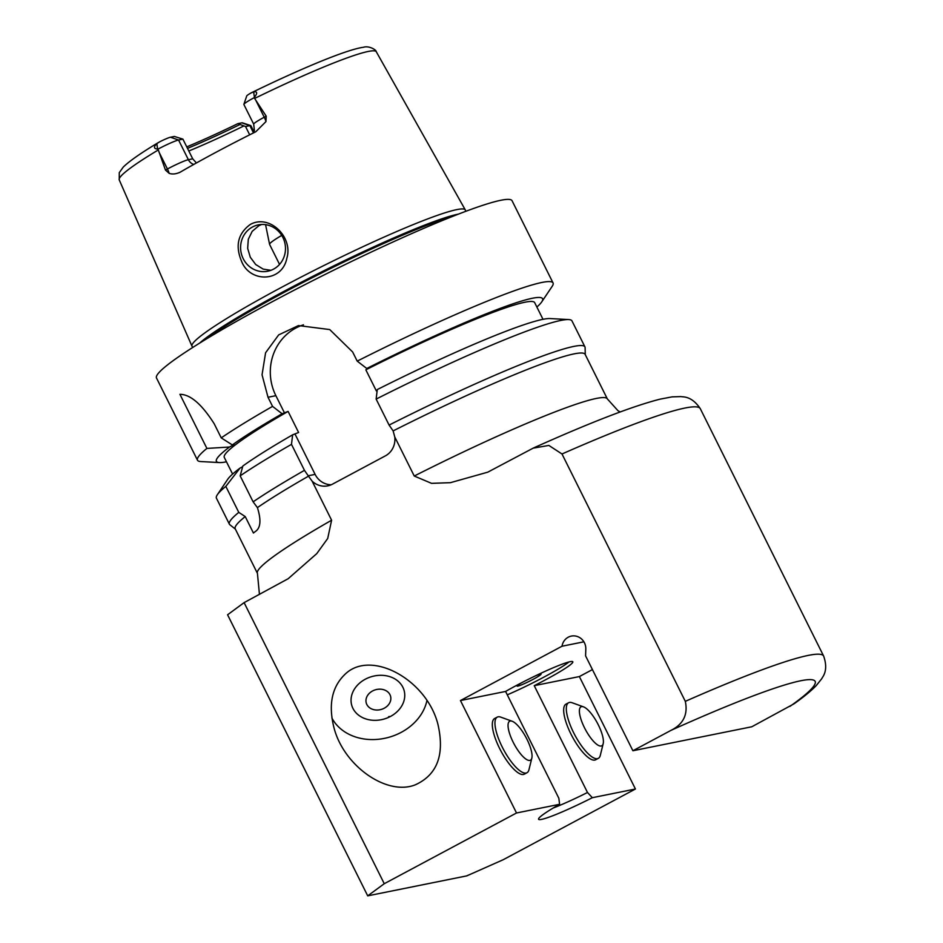 <?xml version="1.0" encoding="UTF-8"?>
<svg xmlns="http://www.w3.org/2000/svg" width="943" height="943" viewBox="0 0 943 943"><rect width="100%" height="100%" fill="white"/><g stroke="black" fill="none" stroke-linecap="round" stroke-linejoin="round"><path stroke-width="1.41" d="M512.143 721.242L500.816 717.151A31.532 9.725 61.9 0 0 497.232 717.128A31.532 9.725 61.9 0 0 502.195 746.939A31.532 9.725 61.9 0 0 526.972 772.741A31.532 9.725 61.9 0 0 528.952 769.747L531.84 758.066A22.066 6.801 61.9 0 0 526.041 737.485A22.066 6.801 61.9 0 0 512.143 721.242A22.066 6.801 61.9 0 0 513.11 742.094A22.066 6.801 61.9 0 0 531.84 758.066M526.972 772.741L524.332 774.156A31.532 9.725 -118.1 0 1 499.554 748.353A31.532 9.725 -118.1 0 1 494.592 718.542L497.232 717.128M603.19 743.673L600.302 755.367A31.532 9.725 -118.1 0 1 598.333 758.349A31.532 9.725 -118.1 0 1 574.888 735.139A31.532 9.725 -118.1 0 1 568.594 702.747A31.532 9.725 -118.1 0 1 572.165 702.759L583.493 706.849A22.066 6.801 -118.1 0 1 598.333 724.908A22.066 6.801 -118.1 0 1 603.19 743.673A22.066 6.801 -118.1 0 1 585.391 729.517A22.066 6.801 -118.1 0 1 583.493 706.849M598.333 758.349L595.681 759.763A31.532 9.725 -118.1 0 1 570.904 733.96A31.532 9.725 -118.1 0 1 565.941 704.162L568.594 702.747M345.503 673.832C371.401 649.432 426.637 679.585 437.917 724.283C444.872 754.636 437.316 774.828 415.25 784.847C386.854 796.128 343.959 766.093 334.046 727.996C328.093 704.61 331.912 686.551 345.503 673.832M426.931 700.543A50.45 40.973 -15.9 0 1 400.386 732.782A50.45 40.973 -15.9 0 1 331.889 717.953M390.025 716.68A27.217 22.102 -15.9 0 1 351.079 699.069A27.217 22.102 -15.9 0 1 392.583 677.722A27.217 22.102 -15.9 0 1 390.025 716.68M389.247 716.444A24.318 19.744 -15.9 0 1 388.575 716.774L389.247 716.444M384.025 708.334A12.613 10.243 -15.9 0 1 366.273 703.054A12.613 10.243 -15.9 0 1 375.585 689.746A12.613 10.243 -15.9 0 1 390.532 696.134A12.613 10.243 -15.9 0 1 384.025 708.334M592.428 669.589L579.367 676.567L635.429 789.008L592.345 797.695L587.489 792.485L534.233 685.667A47.291 4.149 153.5 0 0 572.814 661.797A47.291 4.149 153.5 0 0 570.161 661.68A47.291 4.149 153.5 0 0 505.589 691.443L558.845 798.261L559.6 804.296L516.516 812.984L460.455 700.543L562.016 646.226L583.894 641.818M460.455 700.543L505.589 691.443M534.233 685.667L579.367 676.567M562.016 646.226A12.613 11.953 78.6 0 1 571.352 636.089A12.613 11.953 78.6 0 1 585.815 649.173L585.579 655.856L632.894 750.746L751.807 726.77L793.982 703.843C803.483 697.16 810.886 691.089 816.202 685.632L821.801 678.642C822.225 677.062 828.932 671.168 823.64 656.069A274.319 24.094 153.5 0 0 685.313 701.344C688.095 714.523 683.333 724.2 671.015 730.354L632.894 750.746M507.275 694.838A47.291 4.149 153.5 0 0 568.983 661.962M553.246 807.998A47.291 4.149 153.5 0 0 587.489 792.485M559.6 804.296A53.598 4.703 153.5 0 0 538.583 818.795A53.598 4.703 153.5 0 0 592.345 797.695M516.516 812.984L384.261 883.709L367.711 895.85L227.581 614.777L244.107 602.624L288.169 578.719L316.754 553.635L327.704 538.488L331.606 520.218L312.133 481.154A18.919 17.917 -101.4 0 0 327.799 485.845A18.919 17.917 -101.4 0 0 332.466 484.16L385.369 455.87A18.919 17.917 -101.4 0 0 394.763 436.951L414.248 476.026L431.552 483.346L450.436 482.675L487.755 472.172L533.184 448.137L548.873 445.438L561.993 453.984L685.313 701.344M367.711 895.85L466.82 875.87L503.185 859.733L635.429 789.008M384.261 883.709L244.107 602.624M312.133 481.154L308.491 476.168A195.496 17.174 153.5 0 0 257.415 507.617C261.305 519.982 260.657 527.903 255.506 531.404A195.496 17.174 153.5 0 0 253.431 533.031L245.227 516.564A195.496 17.174 153.5 0 0 235.208 528.799L257.427 573.368L259.455 594.42M536.873 307.041A182.235 16.007 153.5 0 0 541.754 301.854L552.15 286.366A198.643 17.445 153.5 0 0 553.046 282.935L512.061 200.729A198.643 17.445 153.5 0 0 500.922 200.258A198.643 17.445 153.5 0 0 298.731 287.839A198.643 17.445 153.5 0 0 156.503 378.002L197.488 460.208A198.643 17.445 153.5 0 0 200.765 461.551L219.401 462.565A182.235 16.007 153.5 0 0 226.473 461.799M553.046 282.935A198.643 17.445 153.5 0 0 541.907 282.464A198.643 17.445 153.5 0 0 357.208 361.122L366.768 368.489L369.279 367.982L365.837 369.821L376.34 390.909L377.165 390.461M308.491 476.168L304.459 470.345L291.493 444.365L292.636 434.829L298.601 432.483L288.087 411.407L282.122 413.753A182.235 16.007 153.5 0 0 232.343 444.943L234.041 444.601L229.503 447.029L206.894 448.42A198.643 17.445 153.5 0 0 197.488 460.208M206.894 448.42L179.924 394.315C190.333 394.351 201.755 404.17 214.202 423.772L221.24 437.882L232.343 444.943M282.122 413.753L272.562 406.386A198.643 17.445 153.5 0 0 221.24 437.882M272.562 406.386L268.012 397.262L262.048 374.807L265.584 352.765L278.68 334.883L298.471 325.571L329.72 329.567L352.658 351.998L357.208 361.122M245.227 516.564L238.779 512.379A198.643 17.445 153.5 0 0 229.385 524.178A198.643 17.445 153.5 0 0 229.856 524.744L235.373 529.117M238.779 512.379L225.825 486.388A198.643 17.445 153.5 0 0 217.326 494.769A198.643 17.445 153.5 0 0 216.43 498.187L229.385 524.178M225.825 486.388L240.017 468.105A182.235 16.007 153.5 0 0 227.723 479.28L217.326 494.769M229.503 447.029A182.235 16.007 153.5 0 0 219.401 462.565M541.754 301.854A182.235 16.007 153.5 0 0 366.768 368.489M240.017 468.105L242.657 466.691M292.636 434.829A182.235 16.007 153.5 0 0 242.846 466.019L240.17 475.861L253.125 501.841L257.415 507.617M585.273 354.651L585.108 347.613A198.643 17.445 153.5 0 0 584.943 346.906L571.977 320.915A198.643 17.445 153.5 0 0 568.712 319.571L550.075 318.557A182.235 16.007 153.5 0 0 377.271 389.565L376.139 399.089L389.094 425.081L393.125 430.904L394.763 436.951M288.087 411.407A173.418 15.229 153.5 0 0 224.281 457.402L232.591 474.081M543.003 319.323L534.681 302.644A173.418 15.229 153.5 0 0 365.837 369.821M303.469 324.828A50.45 47.787 -101.4 0 0 275.875 395.683L284.645 413.246M295.147 434.322L315.115 474.388A18.919 17.917 -101.4 0 0 331.193 484.773M414.248 476.026A195.496 17.174 153.5 0 1 607.339 398.901L585.12 354.332A195.496 17.174 153.5 0 0 393.125 430.904M304.459 470.345A198.643 17.445 153.5 0 0 253.125 501.841M584.943 346.906A198.643 17.445 153.5 0 0 389.094 425.081M291.493 444.365A198.643 17.445 153.5 0 0 240.17 475.861M568.712 319.571A198.643 17.445 153.5 0 0 376.139 399.089M521.668 682.72A13.402 1.179 153.5 0 0 517.082 686.009A13.402 1.179 153.5 0 0 529.612 681.141A13.402 1.179 153.5 0 0 541.034 674.068A13.402 1.179 153.5 0 0 540.327 674.08A13.402 1.179 153.5 0 0 535.659 675.754M241.361 260.787C235.102 245.534 238.084 233.416 250.308 224.434C269.509 213.802 293.308 237.011 286.861 258.182C282.122 282.794 249.376 282.865 241.361 260.787M252.535 226.968A23.646 22.396 -101.4 0 0 241.938 255.647A23.646 22.396 -101.4 0 0 267.718 271.23A23.646 22.396 -101.4 0 0 284.998 243.624A23.646 22.396 -101.4 0 0 258.37 224.87A23.646 22.396 -101.4 0 0 252.535 226.968M261.624 224.469L258.901 225.683L252.205 231.33L248.304 239.286L247.667 248.363L250.284 257.227L255.718 264.523L263.168 269.109L270.924 270.323M245.545 126.515L237.872 123.639L241.785 122.849A11.858 1.037 -26.5 0 1 242.363 122.814L250.767 125.584A18.165 1.591 153.5 0 0 249.883 125.643L245.545 126.515L249.683 134.814M253.95 131.808L250.897 125.678A18.165 1.591 153.5 0 0 250.767 125.584M196.415 162.962L192.714 158.825L188.376 159.697A18.165 1.591 153.5 0 0 175.068 165.119A18.165 1.591 153.5 0 0 167.43 168.997A9.454 2.912 -118.1 0 1 169.162 173.359C172.404 174.479 176.105 174.078 180.278 172.133A145.139 12.754 153.5 0 1 255.801 131.749L265.961 121.588L266.209 116.166L264.24 117.227A18.165 1.591 153.5 0 0 257.875 120.834A18.165 1.591 153.5 0 0 253.691 124.17L254.41 130.452L253.349 132.975M182.907 139.14L178.569 140.024A18.165 1.591 153.5 0 0 158.023 149.1L157.587 149.065C153.744 148.735 153.497 146.919 156.844 143.607L159.897 141.698A11.858 1.037 -26.5 0 1 170.471 137.23L174.384 136.44L182.907 139.14L192.714 158.825M188.812 150.998A107.207 9.418 153.5 0 0 243.766 125.985M187.504 148.369A109.023 9.571 153.5 0 0 239.911 124.547M186.761 146.872A110.92 9.748 153.5 0 0 237.872 123.639M250.85 93.051L253.655 91.836C257.38 91.365 257.628 93.18 254.398 97.294L254.032 97.754A18.165 1.591 153.5 0 0 243.883 104.343L246.724 95.962A11.858 1.037 -26.5 0 1 250.85 93.051L251.64 92.638C302.208 68.037 347.307 49.342 363.538 47.256C368.642 45.523 376.269 49.637 376.281 51.747A143.607 12.613 153.5 0 0 368.253 51.452A143.607 12.613 153.5 0 0 254.622 98.437L266.209 116.166M254.032 97.754L254.622 98.437M158.895 151.87L167.43 168.997L165.461 170.046L158.023 149.1M465.653 211.362L465.441 210.289A152.707 13.414 153.5 0 0 465.312 209.935A152.707 13.414 153.5 0 0 456.777 209.617A152.707 13.414 153.5 0 0 301.642 276.794A152.707 13.414 153.5 0 0 191.995 346.211A152.707 13.414 153.5 0 0 192.195 346.529L192.914 347.342M179.441 172.581L180.278 172.133M165.461 170.046L169.162 173.359M243.883 104.343A18.165 1.591 153.5 0 0 243.883 104.496L253.691 124.17M265.867 224.705A32.781 2.876 153.5 0 0 265.678 225.224L269.568 244.331A37.838 3.324 153.5 0 0 269.592 244.414L279.552 264.405M281.733 235.396A37.838 3.324 153.5 0 0 269.568 244.331M789.939 706.378A255.4 22.432 153.5 0 0 671.015 730.354M370.021 894.176A255.4 22.432 153.5 0 0 368.065 895.791M466.467 875.953A255.4 22.432 153.5 0 0 471.865 873.642M331.606 520.218A195.496 17.174 153.5 0 0 257.427 573.368M315.115 474.388L308.22 475.779M275.875 395.683L268.012 397.262M533.184 448.125C590.495 422.393 632.847 406.068 660.218 399.125L672.088 396.873L681.105 396.59C682.638 397.203 691.396 395.365 700.307 408.708A274.319 24.094 153.5 0 0 561.993 453.984M241.785 122.849L249.883 125.643L253.455 132.81M156.844 143.607L157.587 149.065M170.471 137.23L178.569 140.024L188.376 159.697A9.454 8.958 -101.4 0 0 193.763 164.447M158.224 149.996A143.607 12.613 153.5 0 0 119.242 179.901L119.278 172.663L123.25 167.1C129.309 161.123 141.108 152.884 158.636 142.393M253.655 91.836L254.398 97.294M255.706 100.099L264.24 117.227A9.454 2.912 61.9 0 1 265.961 121.588M458.369 214.132A151.481 13.308 153.5 0 0 457.779 214.25A151.481 13.308 153.5 0 0 323.921 270.724A151.481 13.308 153.5 0 0 199.527 343.193M451.626 216.784A151.352 13.296 153.5 0 0 325.217 271.183A151.352 13.296 153.5 0 0 205.692 339.397M607.339 398.901L617.948 410.676L620.164 411.95M700.307 408.708L823.64 656.069M119.242 179.901L191.995 346.211M376.281 51.747L465.312 209.935"/></g></svg>
